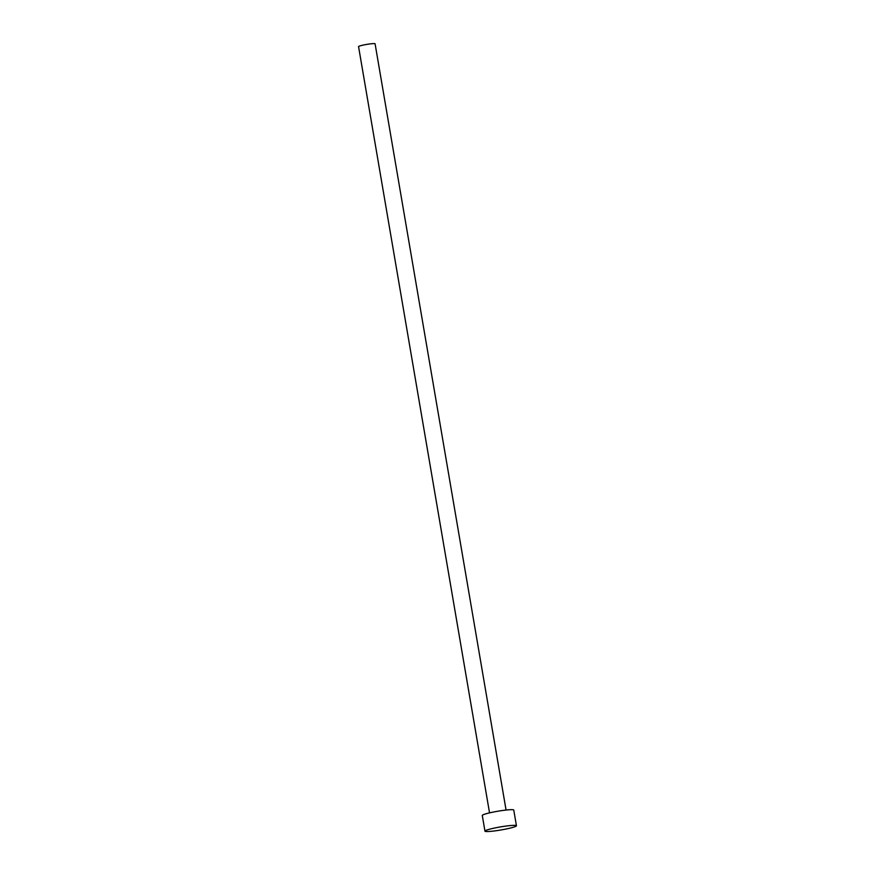 <?xml version="1.0" encoding="UTF-8"?>
<svg xmlns="http://www.w3.org/2000/svg" width="875" height="875" viewBox="0 0 875 875"><rect width="100%" height="100%" fill="white"/><g stroke="black" fill="none" stroke-linecap="round" stroke-linejoin="round"><path stroke-width="1.31" d="M489.541 812.886L358.564 46.638A8.378 0.82 -9.7 0 1 363.945 44.931A8.378 0.82 -9.7 0 1 375.091 43.816L506.067 810.053M484.958 831.13L482.289 815.467A15.969 1.553 -9.7 0 1 492.548 812.219A15.969 1.553 -9.7 0 1 513.767 810.086L516.436 825.748A15.969 1.553 -9.7 0 1 506.177 828.997A15.969 1.553 -9.7 0 1 484.958 831.13A15.969 1.553 -9.7 0 1 495.228 827.892A15.969 1.553 -9.7 0 1 516.436 825.748"/></g></svg>
